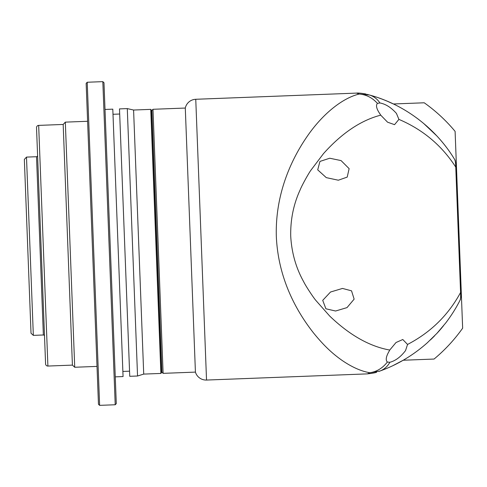 <?xml version="1.0" encoding="UTF-8"?>
<svg xmlns="http://www.w3.org/2000/svg" width="487" height="487" viewBox="0 0 487 487"><rect width="100%" height="100%" fill="white"/><g stroke="black" fill="none" stroke-linecap="round" stroke-linejoin="round"><path stroke-width="0.73" d="M206.531 380.055L195.756 99.281A11.152 11.152 0 0 0 185.291 108.047L195.421 372.111A11.152 11.152 0 0 0 206.531 380.055L367.332 373.882L369.889 372.744C361.202 371.277 351.888 367.131 341.953 360.313C331.075 352.643 322.948 344.437 313.884 333.388C295.566 310.286 278.235 277.693 276.342 236.779C275.052 195.957 290.039 161.617 306.372 137.578C321.84 114.536 342.245 98.07 359.193 94.052L356.557 93.108L359.205 94.052C366.187 94.581 372.275 97.692 377.443 103.384C375.654 105.399 376.524 108.954 380.049 114.061L380.737 115.157C360.879 120.326 341.795 133.158 323.471 153.649L310.84 170.322C308.709 173.183 301.77 185.602 300.175 189.82C293.527 204.242 290.374 219.716 290.727 236.232C291.652 252.741 295.974 267.923 303.699 281.778C305.538 285.711 313.421 297.642 315.838 300.406L329.699 316.051C349.544 335.093 369.56 346.421 389.746 350.05L389.15 351.194C386.021 356.557 385.424 360.167 387.366 362.042C382.648 368.111 376.822 371.678 369.889 372.744L379.976 371.027C384.237 369.389 387.53 366.48 389.856 362.285L387.366 362.042M163.108 373.352L161.952 372.281L151.907 110.446L152.979 109.289L163.108 373.352L195.421 372.111M152.979 109.289L185.291 108.047M377.443 103.384L379.903 102.952C385.674 104.023 391.189 107.517 396.448 113.434L398.914 119.382L394.549 124.66L387.573 122.194L380.737 115.157M389.746 350.05L396.028 342.507L402.792 339.512L407.546 344.449L405.549 350.567C400.758 356.874 395.523 360.782 389.856 362.285M322.717 300.351L325.906 308.788L335.586 311.016L347.018 307.607L354.134 299.146L351.541 290.836L342.495 288.432L330.527 292.017L322.717 300.351M398.914 119.382C422.893 129.609 441.843 145.522 455.765 167.126L460.574 292.48C448.344 315.089 430.672 332.414 407.546 344.449M380.122 370.972L385.205 369.024M393.094 365.548L403.206 360.234L434.063 359.053A161.678 161.678 0 0 0 462.65 328.183L455.102 131.374A161.678 161.678 0 0 0 424.232 102.787L393.374 103.975L387.384 101.266M404.685 359.369L404.648 359.388A144.949 144.949 0 0 0 406.499 358.274M386.818 101.028L384.602 100.121M383.756 99.786L382.149 99.165M381.345 98.861L379.489 98.185M371.283 95.525L369.481 95.014M379.903 102.952C377.267 98.946 373.76 96.292 369.383 94.989L359.193 94.052M349.124 168.642L341.077 160.594L329.723 158.226L319.947 161.422L317.713 169.847L326.284 177.633L338.343 180.214L347.213 177.091L349.124 168.642M443.462 325.821L437.089 333.193L443.444 325.846M445.855 322.784L446.469 321.98M446.177 322.364L445.867 322.771M369.383 94.989C404.63 104.468 436.194 128.592 454.791 159.712C455.272 160.205 455.595 162.676 455.765 167.126L456.55 169.214L461.201 290.343L460.574 292.48C460.745 296.936 460.611 299.426 460.172 299.955C456.289 307.754 451.449 315.46 445.642 323.064L436.9 333.388L427.221 342.872C412.988 355.455 397.24 364.836 379.976 371.027M436.833 135.922L423.453 123.272M418.333 119.199L417.858 118.84M417.085 118.268L416.689 117.97M416.708 117.982L417.109 118.286M417.876 118.858L418.363 119.224M426.582 125.944L427.038 126.352M430.137 129.189L436.857 135.952M437.776 136.944L438.215 137.425M438.757 138.034L439.128 138.448M439.463 138.825L439.189 138.521M439.122 138.442L438.793 138.077M438.105 137.31L437.789 136.963M461.201 290.343L461.359 294.507L460.172 299.955M454.791 159.712L456.392 165.05L456.55 169.214M446.348 147.251A144.949 144.949 0 0 0 438.909 138.205M430.411 339.944A144.949 144.949 0 0 0 434.623 335.787M437.089 333.193A144.949 144.949 0 0 0 442.196 327.374M445.642 323.064A144.949 144.949 0 0 0 447.023 321.237M36.525 127.704A2.228 2.228 0 0 1 38.668 125.39L47.896 366.054A2.228 2.228 0 0 1 45.583 363.911L36.525 127.704M44.518 336.06A1.114 1.114 0 0 0 43.361 334.989L33.335 335.373L26.493 157.1L36.519 156.717A1.114 1.114 0 0 0 37.59 155.56M156.144 241.394L161.197 373.097L160.88 373.438L150.751 109.374L151.092 109.691L156.144 241.394M150.751 109.374L133.59 110.032L143.72 374.095L160.88 373.438M133.59 110.032L127.29 108.601L132.415 242.301L137.547 376.007L143.72 374.095M127.29 108.601L119.492 108.899L124.617 242.605L129.749 376.305L137.547 376.007M105.003 109.453L112.801 109.155L123.065 376.561L115.261 376.859M110.135 243.159L116.29 403.601L115.218 404.758L102.824 81.646L103.981 82.717L110.135 243.159M99.622 405.354L98.465 404.283L92.305 243.841L86.15 83.399L87.222 82.242L99.622 405.354L115.218 404.758M87.605 121.281L65.319 122.134L74.724 367.259L97.01 366.401M65.319 122.134L63.176 124.453L72.411 365.116L74.724 367.259M63.176 124.453L38.668 125.39M72.411 365.116L47.896 366.054M26.493 157.1L24.35 159.413L31.016 333.23L33.335 335.373M43.361 334.989L36.519 156.717M195.756 99.281L356.557 93.108C358.627 92.713 366.401 93.985 365.999 94.094M367.332 373.882C372.872 373.237 375.976 372.671 376.64 372.19M379.026 371.368L380.018 371.015M369.694 95.075L366.845 94.314M161.909 371.167L161.197 373.097M122.864 371.435L129.554 371.179M151.95 111.56L151.092 109.691M113.002 114.281L119.686 114.025M87.222 82.242L102.824 81.646"/></g></svg>
